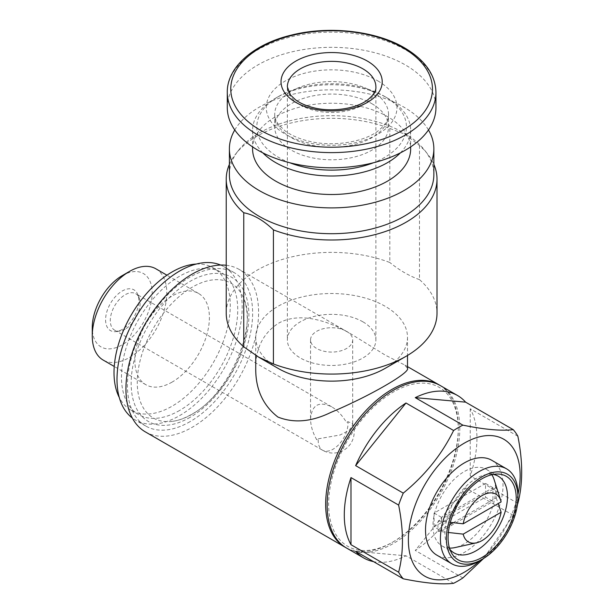 <?xml version="1.0" encoding="UTF-8"?>
<svg xmlns="http://www.w3.org/2000/svg" width="614" height="614" viewBox="0 0 614 614"><rect width="100%" height="100%" fill="white"/><g stroke="black" fill="none" stroke-linecap="round" stroke-linejoin="round"><path stroke-width="0.46" stroke-dasharray="3.07 2.3" d="M496.235 487.524L492.958 489.419L492.958 499.742L496.235 497.854A41.476 23.946 120 0 0 496.235 487.524L501.116 501.914M438.266 531.317L441.543 529.429L441.543 519.106L438.266 520.994A41.476 23.946 120 0 0 438.266 531.317L448.358 532.476M316.717 439.724C312.695 432.601 310.638 425.679 310.546 418.948C311.82 404.933 318.843 400.873 331.621 406.775C337.401 410.229 342.374 415.471 346.526 422.509L347.938 421.695A21.076 12.173 -60 0 1 333.11 449.187A21.076 12.173 -60 0 1 322.573 450.231A21.076 12.173 -60 0 1 318.282 438.818L316.717 439.724M318.282 438.818L340.125 434.981L349.274 430.322L352.705 424.88L352.444 423.56L347.938 421.695M346.526 331.299A21.076 12.173 180 0 1 352.697 339.903A21.076 12.173 180 0 1 331.621 352.075A21.076 12.173 180 0 1 310.546 339.903A21.076 12.173 180 0 1 323.555 328.659A21.076 12.173 180 0 1 346.526 331.299M229.39 164.368A105.393 60.847 180 0 1 235.415 154.314A105.393 60.847 180 0 1 389.821 128.433L404.649 134.144L419.485 145.556A105.393 60.847 180 0 1 427.828 154.314A105.393 60.847 180 0 1 433.852 164.368M229.39 174.683A102.231 59.021 180 0 1 238.301 150.591A102.231 59.021 180 0 1 403.905 132.954A102.231 59.021 180 0 1 424.942 150.591A102.231 59.021 180 0 1 433.852 174.683M389.821 128.433L389.821 262.5A105.393 60.847 180 0 0 281.757 259.622A105.393 60.847 180 0 0 226.228 313.224M419.485 145.556L419.485 279.623A105.393 60.847 180 0 1 437.014 313.224M277.965 368.3A75.883 43.809 180 0 1 255.739 337.324A75.883 43.809 180 0 1 302.579 296.846A75.883 43.809 180 0 1 385.277 306.348A75.883 43.809 180 0 1 407.504 337.324A75.883 43.809 180 0 1 385.277 368.3M419.485 279.623C409.592 276.154 399.706 270.444 389.821 262.5M226.228 265.271A93.796 54.155 -60 0 1 239.161 269.431A93.796 54.155 -60 0 1 253.544 344.592A93.796 54.155 -60 0 1 192.266 427.244A93.796 54.155 -60 0 1 145.364 431.895M439.624 385.178A93.796 54.155 -60 0 1 458.305 427.674A93.796 54.155 -60 0 1 391.985 542.553A93.796 54.155 -60 0 1 345.836 547.619M391.985 542.553L393.474 541.694A91.686 52.934 -60 0 1 328.643 504.263A91.686 52.934 -60 0 1 393.474 391.962A91.686 52.934 -60 0 1 458.305 429.393A91.686 52.934 -60 0 1 393.474 541.694L391.985 542.553M407.504 368.3L404.603 364.954L385.277 355.122L352.382 334.814C328.352 320.362 299.049 311.405 278.088 323.486C263.068 333.471 255.624 348.414 255.739 368.3M517.924 494.792A79.045 45.636 -60 0 1 479.918 560.62M517.402 504.693A93.796 54.155 -60 0 1 513.227 515.323L483.609 558.464M440.368 385.6A93.796 54.155 -60 0 1 454.751 460.761A93.796 54.155 -60 0 1 393.474 543.413A93.796 54.155 -60 0 1 346.572 548.056M453.608 583.3L405.977 555.8A93.796 54.155 120 0 1 373.519 561.626M517.863 436.247L470.232 408.747A93.796 54.155 120 0 1 470.232 475.865L470.232 408.747M517.863 503.365L470.232 475.865M513.227 515.323L465.596 487.823A93.796 54.155 120 0 1 415.256 550.443L465.596 487.823M462.887 577.943L415.256 550.443M494.178 479.78A44.262 25.558 -60 0 1 464.268 543.843A44.262 25.558 -60 0 1 455.043 547.565M449.486 548.095A44.262 25.558 -60 0 1 442.141 546.038A44.262 25.558 -60 0 1 442.141 494.922A44.262 25.558 -60 0 1 486.403 469.365A44.262 25.558 -60 0 1 491.86 474.706M438.266 520.994L450.315 522.368M496.235 497.854L498.207 503.595M449.916 549.384A44.262 25.558 -60 0 1 448.005 546.56A44.262 25.558 -60 0 1 454.061 501.807A44.262 25.558 -60 0 1 489.788 474.185A44.262 25.558 -60 0 1 493.195 474.422M517.924 493.932A54.8 31.644 -60 0 1 479.173 561.05M491.668 460.239A54.8 31.644 -60 0 1 500.072 504.155A54.8 31.644 -60 0 1 464.268 552.446A54.8 31.644 -60 0 1 436.869 555.163M192.266 414.166A77.778 44.906 -60 0 1 172.641 421.319A77.778 44.906 -60 0 1 153.377 328.206A77.778 44.906 -60 0 1 243.643 298.335A77.778 44.906 -60 0 1 192.266 414.166M190.033 421.657A88.531 51.108 -60 0 1 145.764 426.039A88.531 51.108 -60 0 1 145.764 323.816A88.531 51.108 -60 0 1 234.295 272.7A88.531 51.108 -60 0 1 247.864 343.64A88.531 51.108 -60 0 1 190.033 421.657M220.603 265.056A88.531 51.108 -60 0 1 223.857 266.683A88.531 51.108 -60 0 1 237.426 337.616A88.531 51.108 -60 0 1 179.595 415.632A88.531 51.108 -60 0 1 135.333 420.014A88.531 51.108 -60 0 1 132.302 418.004M179.595 410.467A82.207 47.462 -60 0 1 138.495 414.534A82.207 47.462 -60 0 1 138.495 319.618A82.207 47.462 -60 0 1 220.695 272.156A82.207 47.462 -60 0 1 233.297 338.03A82.207 47.462 -60 0 1 179.595 410.467M196.265 264.051A82.207 47.462 -60 0 1 213.242 267.85A82.207 47.462 -60 0 1 225.845 333.724A82.207 47.462 -60 0 1 172.143 406.161A82.207 47.462 -60 0 1 131.043 410.236A82.207 47.462 -60 0 1 119.254 397.427M172.143 382.069A52.697 30.424 -60 0 1 145.794 384.679A52.697 30.424 -60 0 1 145.794 323.831A52.697 30.424 -60 0 1 198.491 293.408A52.697 30.424 -60 0 1 206.565 335.635A52.697 30.424 -60 0 1 172.143 382.069M155.872 268.802A52.697 30.424 -60 0 1 163.953 311.029A52.697 30.424 -60 0 1 129.523 357.463A52.697 30.424 -60 0 1 103.175 360.073M122.217 275.632A42.358 24.453 -60 0 1 152.165 292.924A42.358 24.453 -60 0 1 122.217 344.799A42.358 24.453 -60 0 1 92.261 327.508M122.217 329.419A23.509 13.577 -60 0 1 116.284 331.575A23.509 13.577 -60 0 1 110.459 303.431A23.509 13.577 -60 0 1 137.743 294.398A23.509 13.577 -60 0 1 122.217 329.419M453.201 522.698L492.958 499.742L492.958 501.461L485.505 497.163L434.09 526.85L441.543 531.148L441.543 529.429L449.709 524.709M492.958 489.419L441.543 519.106L441.543 517.379L492.958 487.693L492.958 489.419M355.636 551.303L405.977 555.8M227.287 107.565A104.334 60.241 180 0 1 291.696 51.914A104.334 60.241 180 0 1 405.401 64.969A104.334 60.241 180 0 1 435.955 107.565M371.861 103.697A56.91 32.857 180 0 1 388.532 126.929A56.91 32.857 180 0 1 331.621 159.786A56.91 32.857 180 0 1 274.711 126.929A56.91 32.857 180 0 1 309.84 96.575A56.91 32.857 180 0 1 371.861 103.697M289.816 162.756A74.824 43.203 180 0 1 278.71 96.383A74.824 43.203 180 0 1 384.533 96.383L384.533 96.383A74.824 43.203 180 0 1 373.427 162.756M262.853 152.871A79.045 45.636 180 0 1 252.577 130.368A79.045 45.636 180 0 1 275.732 98.102A79.045 45.636 180 0 1 387.511 98.102L387.511 98.102A79.045 45.636 180 0 1 410.666 130.368A79.045 45.636 180 0 1 400.389 152.871M384.533 96.383L387.511 98.102L384.533 96.383M252.577 148.872A79.045 45.636 180 0 1 301.374 106.713A79.045 45.636 180 0 1 387.511 116.599A79.045 45.636 180 0 1 410.666 148.872M234.771 129.976A102.231 59.021 180 0 1 403.905 107.135A102.231 59.021 180 0 1 428.472 129.976M362.92 321.836A44.262 25.558 180 0 1 375.883 339.903A44.262 25.558 180 0 1 331.621 365.46A44.262 25.558 180 0 1 287.36 339.903A44.262 25.558 180 0 1 314.683 316.294A44.262 25.558 180 0 1 362.92 321.836M125.195 329.15A21.076 12.173 -60 0 1 119.876 331.084A21.076 12.173 -60 0 1 114.657 330.194A21.076 12.173 -60 0 1 114.657 305.856A21.076 12.173 -60 0 1 135.732 293.684A21.076 12.173 -60 0 1 139.117 297.759A21.076 12.173 -60 0 1 125.195 329.15M441.543 531.148L492.958 501.461M492.958 487.693L485.505 483.395L485.505 497.163M485.505 483.395L434.09 513.081L434.09 526.85M434.09 513.081L441.543 517.379M190.033 417.351A83.258 48.069 -60 0 1 139.048 344.815A83.258 48.069 -60 0 1 241.01 285.947A83.258 48.069 -60 0 1 190.033 417.351M227.287 92.376A104.334 60.241 180 0 1 291.696 36.725A104.334 60.241 180 0 1 405.401 49.78A104.334 60.241 180 0 1 435.955 92.376M377.825 80.887A65.345 37.723 180 0 1 348.529 144.006A65.345 37.723 180 0 1 268.502 97.803A65.345 37.723 180 0 1 377.825 80.887M371.861 91.217A56.91 32.857 180 0 1 388.532 114.45A56.91 32.857 180 0 1 331.621 147.306A56.91 32.857 180 0 1 274.711 114.45A56.91 32.857 180 0 1 309.84 84.095A56.91 32.857 180 0 1 371.861 91.217M375.883 339.903L375.883 86.912A44.262 25.558 180 0 1 331.621 112.469A44.262 25.558 180 0 1 287.36 86.912L287.36 339.903M310.546 339.903L310.546 418.948M352.697 339.903L352.697 424.88M238.301 150.591L235.415 154.314M424.942 150.591L427.828 154.314M407.504 366.619L404.611 364.946M352.39 334.799L239.161 269.431M498.322 476.249L486.403 469.365M454.061 552.922L442.141 546.038M448.005 546.56L451.459 552.846M489.788 474.185L496.956 474.039M458.305 429.393L458.305 427.674M172.641 421.319C178.39 420.567 184.622 418.28 191.338 414.458C228.615 395.447 258.156 326.41 243.643 298.335M234.295 272.7L223.857 266.683M145.764 426.039L135.333 420.014M220.695 272.156L213.242 267.85M138.495 414.534L131.043 410.236M198.491 293.408L166.947 275.195M145.794 384.679L114.25 366.466M255.739 337.324L255.739 355.36M407.504 337.324L407.504 355.452M388.532 126.929L388.532 114.45C388.961 119.354 385.538 124.788 378.27 130.767C363.895 142.233 331.936 147.406 307.767 140.905C298.197 138.442 290.522 135.003 284.735 130.59L278.549 124.565C275.87 120.897 274.596 117.52 274.711 114.45L274.711 126.929M278.71 96.383L275.732 98.102M252.577 130.368L252.577 146.884M410.666 130.368L410.666 146.884M114.657 330.194L322.573 450.231A21.076 21.076 0 0 0 352.436 423.568M331.621 406.775L135.732 293.684M139.117 297.759L137.743 294.398M119.876 331.084L116.284 331.575"/><path stroke-width="0.92" d="M433.852 164.368A105.393 60.847 180 0 1 437.014 179.158A105.393 60.847 180 0 1 381.486 232.76A105.393 60.847 180 0 1 273.422 229.882C263.521 220.365 253.636 214.654 243.758 212.759A105.393 60.847 180 0 1 226.228 179.158A105.393 60.847 180 0 1 229.39 164.368M428.472 129.976A102.231 59.021 180 0 1 433.852 148.872L433.852 174.683A102.231 59.021 180 0 1 331.621 233.704A102.231 59.021 180 0 1 229.39 174.683L229.39 148.872A102.231 59.021 180 0 1 234.771 129.976M243.758 212.759L243.758 346.833A105.393 60.847 180 0 1 226.228 313.224L226.228 179.158M273.422 229.882L273.422 363.956A105.393 60.847 180 0 0 406.146 356.25A105.393 60.847 180 0 0 437.014 313.224L437.014 179.158M406.146 356.25L385.277 368.3A75.883 43.809 180 0 1 289.716 373.842A75.883 43.809 180 0 1 277.965 368.3L258.571 357.102M243.758 346.833L258.586 357.072L273.422 363.956M345.836 547.619A93.796 54.155 -60 0 1 345.083 547.197L145.364 431.895A93.796 54.155 -60 0 1 139.931 333.832A93.796 54.155 -60 0 1 226.228 265.271M345.083 547.197A93.796 54.155 -60 0 1 345.083 438.887A93.796 54.155 -60 0 1 438.88 384.74A93.796 54.155 -60 0 1 439.624 385.178M255.739 355.36L255.739 368.3C255.516 389.076 262.899 405.324 277.896 417.036C293.853 423.391 311.475 421.864 330.762 412.454C368.868 396.506 410.444 372.583 407.504 368.3L407.504 355.452M483.609 558.464L462.887 577.943A93.796 54.155 -60 0 1 458.244 580.806A93.796 54.155 -60 0 1 453.608 583.3C442.026 584.758 425.249 583.254 403.268 578.802A93.796 54.155 -60 0 1 398.632 572.202C403.72 552.784 403.72 530.412 398.632 505.084A93.796 54.155 -60 0 1 403.268 493.126C425.049 475.32 441.827 454.452 453.608 430.506A93.796 54.155 -60 0 1 462.887 425.149C484.661 429.585 501.446 431.082 513.227 429.646A93.796 54.155 -60 0 1 517.863 436.247C522.959 461.544 522.959 483.916 517.863 503.365A93.796 54.155 -60 0 1 517.402 504.693M479.918 560.62A79.045 45.636 -60 0 1 464.268 572.24A79.045 45.636 -60 0 1 408.625 533.727A79.045 45.636 -60 0 1 474.783 438.242A79.045 45.636 -60 0 1 517.924 494.792M403.268 578.802L355.636 551.303A93.796 54.155 120 0 0 363.718 557.957L346.572 548.056A93.796 54.155 -60 0 1 346.572 439.754A93.796 54.155 -60 0 1 440.368 385.6L457.514 395.493A93.796 54.155 120 0 0 415.256 397.649L462.887 425.149M363.718 557.957A93.796 54.155 120 0 0 373.519 561.626M398.632 572.202L350.993 544.702A93.796 54.155 120 0 1 350.993 477.585L350.993 544.702M398.632 505.084L350.993 477.585M403.268 493.126L355.636 465.627A93.796 54.155 120 0 1 405.977 403.007L355.636 465.627M453.608 430.506L405.977 403.007M513.227 429.646L465.596 402.147A93.796 54.155 120 0 0 457.514 395.493M501.116 512.245A27.546 15.903 -60 0 1 482.159 540.52A27.546 15.903 -60 0 1 476.41 542.837A27.546 15.903 -60 0 1 463.194 534.134L501.116 512.245L498.207 503.595M463.194 523.811A27.546 15.903 -60 0 1 481.499 495.928A27.546 15.903 -60 0 1 500.771 500.648A27.546 15.903 -60 0 1 501.116 501.914L463.194 523.811L450.315 522.368M476.41 542.837L455.043 547.565A44.262 25.558 -60 0 1 449.486 548.095M491.86 474.706A44.262 25.558 -60 0 1 494.178 479.78L500.771 500.648M463.194 534.134L448.358 532.476M493.195 474.422A44.262 25.558 -60 0 1 498.322 476.249A44.262 25.558 -60 0 1 505.107 511.723A44.262 25.558 -60 0 1 476.195 550.727A44.262 25.558 -60 0 1 454.061 552.922A44.262 25.558 -60 0 1 449.916 549.384M482.159 557.382A48.199 27.822 -60 0 1 451.459 552.846A48.199 27.822 -60 0 1 458.059 504.117A48.199 27.822 -60 0 1 496.956 474.039A48.199 27.822 -60 0 1 515.376 507.617A48.199 27.822 -60 0 1 482.159 557.382M479.173 561.05L482.159 559.331A50.586 29.203 -60 0 1 446.386 538.678A50.586 29.203 -60 0 1 482.159 476.725A50.586 29.203 -60 0 1 517.924 497.378A50.586 29.203 -60 0 1 482.159 559.331L479.173 561.05A54.8 31.644 -60 0 1 451.774 563.767A54.8 31.644 -60 0 1 451.774 500.487A54.8 31.644 -60 0 1 506.573 468.843A54.8 31.644 -60 0 1 517.924 493.932L517.924 497.378M451.774 563.767L436.869 555.163A54.8 31.644 -60 0 1 436.869 491.883A54.8 31.644 -60 0 1 491.668 460.239L506.573 468.843M132.302 418.004A88.531 51.108 -60 0 1 135.333 317.791A88.531 51.108 -60 0 1 220.603 265.056M119.254 397.427A82.207 47.462 -60 0 1 131.043 315.312A82.207 47.462 -60 0 1 196.265 264.051M114.25 366.466L103.175 360.073A52.697 30.424 -60 0 1 92.261 335.95A52.697 30.424 -60 0 1 129.523 271.411A52.697 30.424 -60 0 1 155.872 268.802L166.947 275.195M92.261 335.95L92.261 327.508A42.358 24.453 -60 0 1 122.217 275.632L129.523 271.411M449.709 524.709L453.201 522.698M465.596 402.147L415.256 397.649M367.395 61.101A50.586 29.203 180 0 1 344.715 109.96A50.586 29.203 180 0 1 282.755 74.194A50.586 29.203 180 0 1 367.395 61.101M435.955 92.376L435.955 107.565A104.334 60.241 180 0 1 331.621 167.806A104.334 60.241 180 0 1 227.287 107.565L227.287 92.376A104.334 60.241 180 0 0 331.621 152.617A104.334 60.241 180 0 0 435.955 92.376C435.495 74.87 425.018 60.026 404.526 47.854C375.515 30.685 328.498 25.504 290.813 35.244C252.953 44.377 226.819 67.694 227.287 92.376M373.427 162.756A74.824 43.203 180 0 1 289.816 162.756M400.389 152.871A79.045 45.636 180 0 1 331.621 176.003A79.045 45.636 180 0 1 262.853 152.871M410.666 146.884L410.666 148.872A79.045 45.636 180 0 1 331.621 194.508A79.045 45.636 180 0 1 252.577 148.872L252.577 146.884M433.852 148.872A102.231 59.021 180 0 1 331.621 207.893A102.231 59.021 180 0 1 229.39 148.872M402.938 47.815A100.85 58.23 180 0 1 357.724 145.226A100.85 58.23 180 0 1 234.203 73.918A100.85 58.23 180 0 1 402.938 47.815M362.92 68.845A44.262 25.558 180 0 1 375.883 86.912C376.259 90.695 373.588 94.963 367.863 99.706C356.803 108.571 331.898 112.669 313.109 107.596C305.826 105.715 299.97 103.121 295.518 99.813L290.499 95.032L287.36 86.912A44.262 25.558 180 0 1 314.683 63.303A44.262 25.558 180 0 1 362.92 68.845M438.88 384.74L407.504 366.619"/></g></svg>
